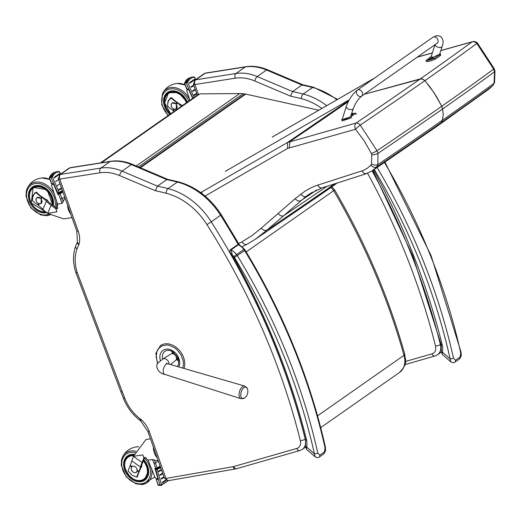 <?xml version="1.0" encoding="UTF-8"?>
<svg xmlns="http://www.w3.org/2000/svg" width="521" height="521" viewBox="0 0 521 521"><rect width="100%" height="100%" fill="white"/><g stroke="black" fill="none" stroke-linecap="round" stroke-linejoin="round"><path stroke-width="0.78" d="M160.103 466.021L156.124 468.607A0.612 0.378 -98.9 0 1 156.013 468.653L156.013 468.653A0.612 0.378 -98.9 0 1 155.603 468.314L154.932 468.418L157.713 477.998L157.355 479.066L155.232 478.031L148.088 460.193L152.529 459.515L156.072 460.557L158.169 460.571M155.46 468.711L154.932 468.418L155.903 468.646M154.457 460.03L157.127 467.838L155.603 468.314L154.164 463.677L158.377 461.157M153.356 446.992A11.351 7.02 81.1 0 0 154.405 453.062A11.351 7.02 81.1 0 0 156.495 456.976A11.351 7.02 81.1 0 0 157.179 457.777M150.452 438.806L145.984 439.509L133.422 456.363L142.09 462.459L143.933 458.018L142.806 454.885A11.351 7.02 81.1 0 0 144.213 457.816L145.756 457.49A11.351 7.02 81.1 0 0 148.088 460.193M137.466 476.565L136.821 477.164L132.217 475.269L128.153 471.069A22.598 6.343 -54.9 0 1 130.107 465.8A7.359 2.064 125.1 0 0 130.328 465.292A26.942 7.561 125.1 0 0 131.833 460.929A27.138 7.613 -54.9 0 1 133.422 456.363L142.806 454.885M130.328 465.292L132.008 466.477L131.058 468.626L131.338 469.929L133.102 472.13L134.281 472.716L136.294 472.462L137.31 470.209C136.365 466.862 134.6 465.618 132.008 466.477L132.073 466.425M142.09 462.459A27.138 7.613 125.1 0 0 140.501 467.024A26.942 7.561 -54.9 0 1 138.996 471.394A7.359 2.064 -54.9 0 1 138.775 471.896A22.598 6.343 125.1 0 0 136.821 477.164M144.682 457.659L142.943 461.853A25.555 7.17 125.1 0 0 141.445 466.152A28.531 8.004 -54.9 0 1 140.872 468.053M161.549 470.085L158.612 471.655A1500.747 776.407 64.5 0 1 158.488 471.095L161.36 469.571M158.612 471.655L158.488 471.095M159.823 474.8L159.96 475.36A1511.675 861.48 62.8 0 1 159.823 474.8L162.65 473.198M164.108 477.308L161.263 479.053L161.145 478.486L163.926 476.8M161.263 479.053A1573.974 974.622 61.1 0 1 161.145 478.486M166.186 480.277L162.448 482.791A1580.206 1045.347 59.3 0 1 162.331 482.238L165.73 479.997M162.448 482.791L162.331 482.238M156.769 468.412L155.883 469.043L155.844 469.877L160.735 467.793M168.12 480.707L161.543 484.797L157.147 469.571L156.671 468.893L155.883 469.043M155.766 469.883L156.053 470.645A3542.644 2588.217 49.9 0 0 155.844 469.877A0.612 0.358 -91.4 0 1 156.02 469.043M158.124 485.025A0.612 0.495 -83.5 0 0 158.566 485.377A0.612 0.358 -91.4 0 1 158.26 485.031L158.084 484.777M156.339 479.509L157.993 484.947A0.612 0.612 0 0 0 158.514 485.377L159.341 485.409A16.105 9.489 -91.4 0 1 158.566 485.377L160.266 485.338A0.612 0.358 -91.4 0 1 159.96 484.992L158.26 485.031L156.339 479.509L156.639 479.216M160.266 485.338L161.1 485.351A0.612 0.443 92.2 0 0 161.543 484.797L159.96 484.992L158.045 477.907L157.772 479.431L156.606 479.6M161.1 485.351L168.263 480.694M156.053 470.645L158.045 477.907M145.834 478.506A14.269 10.713 54.5 0 1 144.604 478.968M128.596 456.481A14.269 10.713 54.5 0 1 129.436 455.471M133.018 466.184A3.556 2.67 54.5 0 1 136.697 468.431A3.556 2.67 54.5 0 1 136.255 472.339A3.556 2.67 54.5 0 1 132.015 470.991A3.556 2.67 54.5 0 1 132.126 466.542A3.556 2.67 54.5 0 1 133.018 466.184M141.51 465.917A26.604 15.91 22.5 0 0 141.881 466.113A27.144 7.724 124.8 0 0 137.362 476.975L137.023 476.982M146.707 477.431A13.8 10.361 54.5 0 1 146.16 477.861L144.369 479.138A13.8 10.361 -125.5 0 0 143.568 460.336M133.936 455.165A13.8 10.361 -125.5 0 0 131.826 455.256A13.8 10.361 -125.5 0 0 128.355 456.65L130.146 455.374A13.8 10.361 54.5 0 1 130.732 454.996M189.918 100.312L186.765 90.862L187.117 89.391L188.999 90.14L192.633 98.41M181.295 104.923A28.531 17.134 -155.8 0 1 182.155 105.743M171.683 97.74L171.168 97.902A22.598 13.572 24.2 0 0 176.593 102.39A7.359 4.422 -155.8 0 1 177.127 102.761A26.942 16.184 -155.8 0 1 181.275 106.356M174.177 111.325A26.942 16.184 24.2 0 0 173.5 110.81A7.359 4.422 24.2 0 0 172.972 110.432A22.598 13.572 -155.8 0 1 167.541 105.952L168.231 100.67L171.774 97.714M173.604 109.032L176.241 109L176.424 104.324L175.961 103.79L172.086 102.924L171.357 103.829L171.285 106.382L171.923 107.658L173.604 109.032L172.972 110.432M193.897 94.978L194.17 95.525A1534.436 771.705 60.3 0 1 193.897 94.978L196.632 93.337M194.183 95.519L196.84 93.93L194.196 95.506M192.451 90.875L195.16 89.195A22.97 3.595 155.6 0 1 192.457 90.875L192.724 91.422A1519.177 849.132 59.4 0 1 192.451 90.875M192.744 91.416L195.368 89.788L192.757 91.403M190.992 86.773L191.266 87.32A1548.653 946.383 58.5 0 1 190.992 86.773L193.688 85.04M193.897 85.633L191.311 87.294L193.897 85.633M194.483 79.205L194.808 79.7L189.677 83.275A1512.359 990.538 57.7 0 1 189.403 82.741L194.483 79.205M189.403 82.741L189.677 83.275M186.857 89.039L189.169 89.801L192.855 98.254M186.974 89.117L184.708 83.542A0.612 0.391 -106.9 0 1 184.681 82.956A0.612 0.371 -157.7 0 0 184.603 83.484L187.593 82.201C189.592 78.788 191.923 77.16 194.587 77.329L194.359 77.427M194.216 97.909L187.593 82.201L186.857 81.914L184.681 82.956A16.105 10.309 -106.9 0 1 189.774 77.818L192.002 77.147L186.857 81.914M195.792 79.505L194.587 77.329A0.612 0.508 -84.2 0 0 194.157 76.926L194.157 76.926A0.612 0.508 -84.2 0 0 194.007 76.939L192.002 77.141L194.157 76.926L195.916 79.413M189.423 90.27L186.251 83.073A0.612 0.391 -106.9 0 1 186.231 82.487M168.635 92.992A14.269 10.733 55.1 0 1 169.488 91.983M176.899 105.633A3.556 2.677 55.1 0 1 176.15 108.915A3.556 2.677 55.1 0 1 171.917 107.528A3.556 2.677 55.1 0 1 172.08 103.08A3.556 2.677 55.1 0 1 176.899 105.633M170.282 98.143A9.039 6.799 -124.9 0 0 169.781 98.606M167.573 102.956L169.989 98.332L171.546 97.596A27.151 16.314 24.3 0 0 180.969 104.741A27.151 16.314 24.3 0 0 182.461 105.529M186.876 102.435A13.8 10.387 -124.9 0 0 168.407 93.148L170.204 91.898A13.8 10.387 55.1 0 1 170.81 91.52M64.982 197.837L63.106 201.738L62.058 198.553L60.534 199.061L58.612 194.34A0.612 0.378 -98.9 0 1 58.756 193.578L58.092 193.682L57.948 194.45L60.091 193.721L59.524 193.291L58.756 193.578M58.612 193.304L58.092 193.682M57.18 207.964L56.281 208.602L57.629 207.892M63.106 201.738L61.96 203.405L57.531 204.134A11.351 7.02 81.1 0 0 57.694 208.38L56.281 208.602M64.734 197.146L62.058 198.553L60.091 193.714L62.924 192.047M57.538 204.095L51.572 185.463L51.911 183.998L53.8 184.747L57.948 194.45M55.812 208.739L56.099 208.537A11.351 7.02 81.1 0 0 56.939 211.865L55.812 208.739L51.143 205.313L47.548 213.343L63.64 218.905L71.989 217.596M67.509 204.968A11.351 7.02 81.1 0 0 70.752 214.118M46.161 199.491A28.531 17.252 -155.9 0 1 47.587 200.885A25.555 15.454 24.1 0 0 51.996 204.707L56.665 208.126L56.222 208.446M36.509 192.334L35.995 192.503A22.598 13.663 24.1 0 0 41.446 196.977A7.359 4.455 -155.9 0 1 41.98 197.348A26.942 16.294 -155.9 0 1 46.46 201.256A27.138 16.412 24.1 0 0 51.143 205.313M56.939 211.865L47.548 213.343A27.138 16.412 -155.9 0 1 42.865 209.279A26.942 16.294 24.1 0 0 38.391 205.372A7.359 4.455 24.1 0 0 37.851 205A22.598 13.663 -155.9 0 1 32.4 200.526L33.064 195.251L35.864 192.542L36.861 192.223M38.482 203.6L41.139 203.555L41.283 198.905L40.82 198.377L36.919 197.524L36.209 198.41L36.151 200.956L36.789 202.233L38.482 203.6L37.851 205M58.723 189.553L59.016 190.093A1534.436 768.807 59.8 0 1 58.723 189.553L61.452 187.886M59.016 190.093L61.66 188.478L59.029 190.08M57.258 185.463L59.98 183.737A22.97 3.725 155.3 0 1 57.264 185.463L57.531 186.01A1519.177 846.273 58.9 0 1 57.258 185.463L57.264 185.463M55.78 181.367L56.06 181.907A1548.653 943.492 58 0 1 55.78 181.367L58.502 179.576M59.231 173.734L59.563 174.235L54.451 177.869A1512.359 987.744 57.1 0 1 54.171 177.342L59.231 173.734M54.171 177.342L54.451 177.869M57.838 193.011A0.612 0.391 73.1 0 0 58.359 193.395L58.359 193.395A0.612 0.391 73.1 0 0 58.437 193.363L59.088 193.083L59.062 192.483L57.766 193.037L58.313 193.395L57.492 192.236A3542.644 2689.721 59.8 0 1 57.838 193.011M51.657 183.639L53.969 184.408L57.492 192.236M51.768 183.731L49.475 178.162A0.612 0.391 -106.9 0 1 49.449 177.576A0.612 0.371 -158.1 0 0 49.371 178.104L52.361 176.821C54.34 173.376 56.665 171.722 59.322 171.858L59.094 171.943M62.377 190.497L59.062 192.483L52.361 176.821L51.618 176.534L49.449 177.576A16.105 10.316 -106.9 0 1 54.588 172.347L56.809 171.676L51.618 176.534M60.586 174.105L59.322 171.858A0.612 0.508 -85 0 0 58.886 171.448L58.886 171.448A0.612 0.508 -85 0 0 58.736 171.461L56.809 171.676L58.886 171.448L59.492 171.806L60.71 174.021M54.23 184.87L51.025 177.694A0.612 0.391 -106.9 0 1 50.999 177.107M33.377 187.619A14.269 10.713 54.5 0 1 34.21 186.609M41.765 200.214A3.556 2.67 54.5 0 1 41.042 203.47A3.556 2.67 54.5 0 1 36.802 202.128A3.556 2.67 54.5 0 1 36.913 197.68A3.556 2.67 54.5 0 1 41.765 200.214M32.419 197.544L34.77 192.959L36.372 192.19A27.151 16.425 24.2 0 0 45.835 199.315A27.151 16.425 24.2 0 0 47.743 200.298A26.604 7.118 126.1 0 0 47.483 200.78M35.063 192.763A9.039 6.786 -125.5 0 0 34.562 193.239M52.491 205.072A13.8 10.361 -125.5 0 0 51.957 197.609A13.8 10.361 -125.5 0 0 33.136 187.788L34.927 186.511A13.8 10.361 54.5 0 1 35.513 186.134M193.454 84.382L194.952 84.526A3.634 2.247 -98.9 0 1 195.727 79.824A3.68 2.768 -125 0 0 194.815 80.182L193.454 84.376L197.277 95.161M194.952 84.526L235.212 78.196A45.444 34.178 55 0 1 254.854 81.022L290.562 96.17L292.607 91.559L257.205 76.548A49.078 36.906 -125 0 0 235.987 73.494L195.727 79.824L205.059 73.292L245.319 66.962A49.078 36.906 55 0 1 266.531 70.016L301.939 85.034L292.607 91.559A307.664 231.37 -125 0 1 303.222 94.021A3.634 1.804 -75.7 0 0 301.359 98.664A60.169 45.249 55 0 1 321.887 108.44M303.02 84.819L301.939 85.034A307.664 231.37 55 0 1 312.554 87.495A63.796 47.978 55 0 1 336.892 99.778M58.28 178.957L59.778 179.107A3.634 2.247 -98.9 0 1 60.56 174.398A3.68 2.768 -125 0 0 59.648 174.763L58.28 178.957L76.763 231.057L77.46 241.933A3.634 2.169 -156.8 0 1 77.479 241.887M59.778 179.107L100.039 172.777A45.444 34.178 55 0 1 119.687 175.603L155.395 190.745L157.44 186.14L122.031 171.122A49.078 36.906 -125 0 0 100.82 168.075L60.56 174.398L69.892 167.873L110.146 161.543A49.078 36.906 55 0 1 131.364 164.597L166.766 179.608L157.44 186.14A307.664 231.37 -125 0 1 168.055 188.602A3.634 1.804 -75.7 0 0 166.192 193.245A60.169 45.249 55 0 1 206.928 224.577L211.252 221.822A63.796 47.978 -125 0 0 168.055 188.602L177.381 182.076A63.796 47.978 55 0 1 220.585 215.297A590.137 443.794 55 0 1 238.227 244.557M167.853 179.393L166.766 179.608A307.664 231.37 55 0 1 177.381 182.076A3.634 1.804 104.3 0 1 178.377 181.829C195.792 186.687 210.1 197.654 221.288 214.73L211.252 221.822A590.137 443.794 -125 0 1 305.228 439.151A3.634 1.088 -14 0 1 300.324 440.571A8.636 6.493 55 0 1 296.794 448.457A3.634 2.318 74 0 0 299.757 450.574L302.33 449.349A12.27 9.228 -125 0 0 305.228 439.151L305.352 439.066M296.794 448.457L233.636 466.569A8.636 6.493 55 0 1 233.082 466.699L165.958 478.454L149.293 431.57A22.032 16.568 -125 0 0 141.269 419.711A6.083 4.578 -125 0 0 140.878 419.385A3.634 0.918 127.6 0 0 140.624 420.89L139.856 420.297L140.11 418.786A36.444 27.405 55 0 1 124.773 398.155A3.634 0.762 159.1 0 1 123.34 398.077A3.634 0.762 159.1 0 1 123.334 398.057M201.015 192.418L287.553 142.48L356.064 123.06A4.91 3.119 55.9 0 1 360.245 125.112A4.91 0.443 139 0 0 355.459 129.267A4.91 3.1 -105.6 0 1 356.064 123.06A673.77 30.426 -32 0 0 420.349 78.873L422.707 79.055L424.915 80.657A677.626 30.596 148 0 1 360.245 125.112L377.048 150.745A4.91 0.69 154.5 0 1 371.33 153.474L364.218 140.852L355.459 129.267L287.612 148.433L205.092 196.046M472.495 41.7A4.91 3.1 74.4 0 0 471.967 41.934A673.77 30.426 148 0 1 420.349 78.873L364.27 94.281L421.665 78.788L424.635 80.358L430.405 87.521L436.52 96.665L441.717 106.291A9.814 7.424 55 0 1 442.629 108.954L443.208 114.835L442.388 120.266A9.814 7.424 55 0 1 441.033 122.735L437.086 126.245L372.482 170.641L376.65 166.98A4.91 3.165 -138 0 1 370.835 165.157L371.532 163.913L371.786 154.809L371.33 153.474M371.532 163.913A4.91 2.761 -163 0 0 377.855 164.616L377.999 153.376L377.048 150.745A678.511 30.641 -32 0 0 441.717 106.291A9.814 7.424 55 0 1 442.629 108.954A677.671 30.602 148 0 1 377.999 153.376A4.91 1.583 168.3 0 1 371.786 154.809M321.835 187.951L309.272 194.105L306.166 196.365L266.772 230.275A502.094 22.67 -32 0 0 333.277 184.818L323.398 192.77L255.349 239.25L266.759 230.289L263.978 230.354L261.164 228.237L295.003 198.807L305.137 191.064L311.187 187.723L316.332 185.587L363.404 170.4L367.416 168.198L370.835 165.157M225.306 171.344L349.233 99.817L225.306 171.344M238.657 243.509L242.024 241.809C243.711 244.264 245.424 245.052 247.169 244.167L242.141 246.739M287.514 142.507L287.612 148.433M289.982 141.51L289.285 147.73M494.937 70.921A4.91 1.583 -11.7 0 1 494.95 70.96L494.579 82.5A4.91 2.761 17 0 1 494.097 83.249L494.533 71.813A4.91 1.583 -11.7 0 0 494.95 70.96L494.116 68.511A4.91 0.69 -25.5 0 1 494.123 68.511A4.91 0.69 -25.5 0 1 493.654 69.124A678.511 30.641 148 0 1 441.717 106.291L434.175 92.94L424.915 80.657A677.626 30.596 -32 0 0 476.839 43.497L493.654 69.124L494.533 71.813A677.671 30.602 -32 0 1 442.629 108.954L443.208 114.835L442.388 120.266A669.485 30.231 -32 0 1 377.855 164.616L376.65 166.98A666.242 30.081 148 0 0 441.033 122.735L437.119 126.225L489.004 89.071M366.146 173.747L363.853 173.298L361.958 170.934M372.482 170.634L366.113 173.76L321.802 187.957L319.562 187.501L317.66 185.131M306.159 196.371L304.915 196.736L303.424 196.456L300.637 194.255M300.565 200.891L297.843 200.982L295.003 198.807M326.914 186.323A530.612 23.959 -32 0 1 283.756 215.661L283.756 215.661A4.91 3.198 -131 0 1 278.162 213.603M300.584 200.878A559.137 25.249 -32 0 0 316.794 189.918M306.166 196.365A568.333 25.666 -32 0 0 312.398 192.158M287.722 142.37A584.679 26.402 -32 0 0 348.855 100.494L287.638 142.422M290.021 141.484A588.339 26.564 -32 0 0 348.262 101.634M334.69 183.828A502.094 22.67 148 0 1 333.277 184.818L323.58 192.64L314.117 198.468M494.598 82.442A4.91 2.761 17 0 1 494.585 82.5L492.833 85.6L489.011 89.065L492.599 85.828L494.097 83.249A669.485 30.231 148 0 1 442.388 120.266A9.814 7.424 55 0 1 441.033 122.735A666.242 30.081 -32 0 0 492.599 85.828A4.91 3.165 42 0 0 492.833 85.6A4.91 3.165 42 0 0 492.84 85.6A4.91 3.165 42 0 0 492.886 85.542M272.255 137.088L374.938 77.837M417.301 57.18L432.352 52.979M440.812 50.622L471.967 41.934A4.91 4.201 53.7 0 1 476.839 43.497A4.91 0.443 -41 0 1 477.523 43.204A4.91 0.443 -41 0 1 477.529 43.217A4.91 4.91 0 0 0 472.495 41.693M246.172 251.936L333.687 190.699A556.05 418.161 55 0 1 403.97 355.348A19.629 14.764 55 0 1 399.548 372.437A19.629 14.764 55 0 1 399.353 372.574M331.792 186.857L334.658 189.97C365.468 242.773 388.835 297.53 404.771 354.241L403.97 355.348L317.543 415.823M333.225 190.849C334.957 189.735 335.107 189.683 333.687 190.699A17.33 13.032 55 0 0 330.835 187.534M306.094 440.323L305.488 439.633C289.442 375.172 264.251 312.769 229.924 252.431L232.359 255.01L231.011 249.904L238.305 244.805L239.556 244.935L237.407 244.824A1.224 0.925 55 0 1 238.305 244.805A12.999 9.775 55 0 1 243.874 249.455A9.814 7.379 55 0 1 244.655 250.594L245.124 250.204C283.326 313.245 310.099 378.949 325.443 447.331A2.455 0.781 167.5 0 1 325.052 447.904L324.414 451.948L319.77 455.198L317.764 453.003A523.885 393.974 -125 0 0 237.361 255.694A9.814 7.379 -125 0 0 236.586 254.554L233.831 256.651A7.359 5.536 55 0 1 234.411 257.504L244.655 250.594A523.885 393.974 55 0 1 325.052 447.904M234.411 257.504A521.43 392.131 55 0 1 314.437 453.889A2.455 0.781 -12.5 0 0 317.764 453.003M233.831 256.651A10.55 7.932 55 0 0 232.359 255.01A591.361 444.719 -125 0 1 306.68 440.499A20.794 15.637 -125 0 1 306.661 447.07A2.455 1.296 -169.7 0 1 305.573 445.702L306.472 449.252L306.661 447.07L314.437 453.889L315.146 456.858L317.595 457.718L319.171 457.151A2.455 1.843 -125 0 0 319.178 457.151A2.455 1.843 -125 0 0 319.77 455.198M441.795 345.371L442.375 345.547L441.189 344.681L412.951 256.299L372.828 170.4M384.967 162.155L431.043 255.485L461.144 352.378A2.455 0.781 167.5 0 1 460.753 352.951L460.108 357.002L455.471 360.245L453.465 358.051A523.885 393.974 -125 0 0 377.119 167.495M374.247 169.442A521.43 392.131 55 0 1 450.137 358.936A2.455 0.781 -12.5 0 0 453.465 358.051M373.531 169.924A591.361 444.719 -125 0 1 442.375 345.547A20.794 15.637 -125 0 1 442.355 352.118A2.455 1.296 -169.7 0 1 441.267 350.75L442.166 354.3L442.355 352.118L450.137 358.936L450.847 361.913L453.29 362.772L454.872 362.199A2.455 1.843 -125 0 0 455.471 360.245M437.581 42.891L361.62 96.138A3.68 2.768 -125 0 0 362.531 93.252A3.68 2.768 -125 0 0 360.415 90.237A3.68 2.768 -125 0 0 357.399 90.107A3.68 2.768 -125 0 0 357.243 94.711A3.68 2.768 -125 0 0 361.62 96.138A3.68 2.768 -125 0 0 362.531 93.252A3.68 2.768 -125 0 0 360.415 90.237A3.68 2.768 -125 0 0 357.399 90.107L432.938 37.252L436.78 35.591L440.362 36.281C443.228 38.932 443.827 42.286 442.16 46.349L439.665 54.282L432.944 57.31M439.815 53.8L440.225 53.943L439.646 54.62L434.677 58.098A10.12 1.719 156.4 0 1 426.028 60.488L428.894 58.476M426.028 60.488L426.51 61.595A10.12 1.719 -23.6 0 0 435.159 59.205L440.128 55.734L440.707 55.05L440.225 53.943M434.677 58.098L435.159 59.205M352.919 113.656A10.12 1.719 156.4 0 1 355.83 113.272L350.861 116.75L341.633 119.817L342.323 119.049M346.348 106.264L342.193 119.478C343.743 119.784 346.478 118.918 350.405 116.873L353.368 108.472A3.68 2.097 -162.5 0 1 352.821 109.189A3.68 2.097 -162.5 0 1 347.872 108.759A3.68 2.097 -162.5 0 1 346.348 106.264C348.77 99.439 352.45 94.054 357.399 90.107M355.83 113.272L356.312 114.379M341.633 119.817L342.115 120.924L351.343 117.857L350.861 116.75M351.441 114.607A2.416 0.41 -23.6 0 0 352.873 113.545L353.056 113.962A2.416 0.41 156.4 0 1 351.258 115.193M352.873 113.545L352.652 113.331A2.325 0.397 156.4 0 1 351.545 114.281M433.225 57.864A2.416 0.41 156.4 0 1 431.18 59.205A2.416 0.41 156.4 0 1 428.803 59.798L428.62 59.387A2.416 0.41 -23.6 0 0 430.997 58.795A2.416 0.41 -23.6 0 0 433.049 57.447L433.225 57.864M433.049 57.447L432.821 57.232A2.325 0.397 156.4 0 1 430.9 58.573A2.325 0.397 156.4 0 1 428.614 59.075L428.62 59.387M430.815 57.076A3.139 2.195 69 0 0 430.626 57.121L430.007 57.395A3.139 2.273 -116.6 0 0 429.838 57.512M430.007 57.395L430.626 57.121L430.079 57.597M431.381 57.277L431.434 57.238A3.139 2.253 -116.6 0 0 430.926 57.16L430.867 57.063A3.139 2.084 -97.8 0 1 431.023 57.023A3.139 2.084 -97.8 0 1 431.303 57.004M429.454 57.818A3.139 2.162 49.8 0 1 429.649 57.636A3.139 2.162 49.8 0 1 429.805 57.525L429.864 57.629A3.139 2.175 68.9 0 0 429.591 58.052L429.805 57.994A3.139 2.104 -97.7 0 1 430.105 57.564L430.724 57.297A3.139 2.175 49.6 0 1 431.258 57.356L431.434 57.238M201.881 193.135L201.301 193.024M318.8 110.224L245.704 94.093A9.821 7.229 -123.5 0 0 245 93.975L139.875 167.534M101.426 162.76L199.875 93.871L239.693 93.591A39.257 29.528 55 0 1 243.04 93.76L245 93.975M200.292 192.288L201.842 192.575M182.838 368.119L183.451 363.319L183.079 360.402L181.041 354.99L177.225 349.962L174.633 347.82L169.156 345.312L166.531 344.961L162.005 345.814L158.254 348.862L156.99 351.167L156.111 356.69L157.746 363.45M244.134 387.448A5.965 3.139 -73.1 0 1 246.817 387.683A5.965 3.139 -73.1 0 1 247.312 388.523L244.759 386.081A6.584 3.465 106.9 0 0 242.779 386.484A6.584 3.465 106.9 0 0 239.159 393.095A6.584 3.465 106.9 0 0 240.923 398.682L244.401 398.077A5.965 3.139 -73.1 0 1 240.748 395.074A5.965 3.139 -73.1 0 1 244.134 387.448M170.51 364.544L175.525 360.512A3.986 3.002 -125.2 0 0 176.476 358.246A3.986 3.002 -125.2 0 0 174.502 354.495A3.986 3.002 -125.2 0 0 170.94 354L162.689 359.06A4.598 3.465 54.8 0 1 166.805 359.633A4.598 3.465 54.8 0 1 169.078 363.964A4.598 3.465 54.8 0 1 169.078 364.127M177.895 357.699L176.456 358.715M175.492 355.504L176.293 354.938M174.314 352.802L172.985 353.739M199.282 94.353L197.739 94.835A3.68 2.768 55 0 1 199.015 94.444A1.224 0.716 -90.4 0 1 199.146 94.379M101.38 162.767L199.055 94.444M152.529 459.515L154.164 463.677M130.107 465.8L131.618 466.862M137.264 470.834L138.775 471.896M137.31 470.209L138.996 471.394M131.833 460.929L140.501 467.024M160.071 475.302A22.97 6.864 -14.6 0 0 162.839 473.719M160.442 466.972L156.671 468.893M157.231 479.594L158.091 478.981M143.711 459.991L148.387 470.789L144.753 479.437A14.269 10.713 54.5 0 1 127.749 474.025A14.269 10.713 54.5 0 1 128.199 456.188A14.269 10.713 54.5 0 1 131.846 454.742M134.294 454.397A14.881 11.169 -125.5 0 0 131.318 454.41A14.881 11.169 -125.5 0 0 125.574 472.111A14.881 11.169 -125.5 0 0 144.61 480.284A14.881 11.169 -125.5 0 0 143.803 459.776M144.512 458.07A17.102 12.843 54.5 0 1 149.449 466.048A17.102 12.843 54.5 0 1 140.201 483.846A17.102 12.843 54.5 0 1 121.947 466.588A17.102 12.843 54.5 0 1 135.2 452.573M148.218 460.453A18.261 13.709 -125.5 0 0 147.99 460.115M135.89 451.284A18.261 13.709 -125.5 0 0 130.66 450.997A18.261 13.709 -125.5 0 0 122.415 457.262L121.549 459.841L121.263 465.299L126.225 476.897L135.831 483.794L141.849 484.55A18.261 13.709 -125.5 0 0 151.598 468.49M136.43 446.888A18.261 13.709 54.5 0 1 137.095 446.81A18.261 13.709 54.5 0 1 138.671 446.757L136.098 446.933C129.788 448.06 125.229 451.505 122.415 457.262M143.321 460.942A13.487 10.127 54.5 0 1 143.575 479.3A13.487 10.127 54.5 0 1 126.447 471.687A13.487 10.127 54.5 0 1 131.644 455.745A13.487 10.127 54.5 0 1 133.721 455.66M136.535 480.232A13.8 10.361 -125.5 0 0 144.369 479.138C133.721 487.63 116.847 463.931 128.355 456.65A13.8 10.361 -125.5 0 0 124.76 463.69M173.5 110.81L174.209 109.247M176.424 104.324L177.127 102.761M175.961 103.79L176.593 102.39M192.653 97.655A3542.644 2694.723 60.5 0 1 192.9 98.222M170.556 113.858A14.269 10.733 55.1 0 1 168.25 92.692L178.566 92.595L187.169 102.233M187.358 102.103A14.881 11.195 -124.9 0 0 167.554 92.425A14.881 11.195 -124.9 0 0 169.826 114.366M168.4 115.362A17.102 12.869 55.1 0 1 166.284 90.608A17.102 12.869 55.1 0 1 188.784 101.1M189.781 99.882A18.261 13.741 -124.9 0 0 175.61 87.756A18.261 13.741 -124.9 0 0 162.441 93.741C165.528 87.632 170.471 84.187 177.27 83.406A18.261 13.741 55.1 0 1 185.066 85.001M170.66 113.78A13.487 10.146 55.1 0 1 168.283 93.617A13.487 10.146 55.1 0 1 186.381 102.78M170.627 113.806L164.675 102.819L168.407 93.148A13.8 10.387 -124.9 0 0 164.714 100.214M62.689 191.376L59.524 193.291M60.534 199.061L61.96 203.405M38.391 205.372L39.088 203.815M41.283 198.905L41.98 197.348M42.865 209.279L46.46 201.256M40.82 198.377L41.446 196.977M59.127 193.05L62.553 190.999L58.235 193.434M45.848 212.027A14.269 10.713 54.5 0 1 31.175 202.93A14.269 10.713 54.5 0 1 32.979 187.332L47.111 189.735L52.882 205.359M53.188 205.58A14.881 11.169 -125.5 0 0 41.035 185.964A14.881 11.169 -125.5 0 0 28.635 198.227A14.881 11.169 -125.5 0 0 45.887 212.796A14.881 11.169 -125.5 0 0 46.629 212.646M48.818 214.222A17.102 12.836 54.5 0 1 28.427 203.131A17.102 12.836 54.5 0 1 34.484 183.685A17.102 12.836 54.5 0 1 54.177 197.01A17.102 12.836 54.5 0 1 54.939 206.863M54.614 194.411A18.261 13.709 -125.5 0 0 40.338 182.343A18.261 13.709 -125.5 0 0 27.203 188.4C30.218 182.291 35.109 178.807 41.869 177.941A18.261 13.709 54.5 0 1 49.795 179.504M27.203 188.4L26.337 190.986L26.05 196.437L31 208.009L40.618 214.926L46.649 215.674A18.261 13.709 -125.5 0 0 47.457 215.57A18.261 13.709 -125.5 0 0 49.866 214.899M56.144 207.742A18.261 13.709 -125.5 0 0 56.594 200.826M45.314 211.578A13.487 10.12 54.5 0 1 30.368 200.8A13.487 10.12 54.5 0 1 36.568 186.863A13.487 10.12 54.5 0 1 51.423 197.85A13.487 10.12 54.5 0 1 52.028 204.733M45.483 211.721L31.267 202.969L33.136 187.788A13.8 10.361 -125.5 0 0 29.541 194.828M41.335 211.37A13.8 10.361 -125.5 0 0 45.457 211.695M198.442 94.49L194.926 84.578M235.212 78.196A3.634 2.247 -98.9 0 1 235.987 73.494L245.319 66.962A3.634 2.247 81.1 0 1 245.938 66.708C252.991 65.659 260.2 66.681 267.56 69.781A3.634 1.53 113 0 0 266.531 70.016L257.205 76.548A3.634 1.53 -67 0 0 254.854 81.022M337.647 99.342L313.544 87.248A3.634 1.804 104.3 0 0 312.554 87.495L303.222 94.021A63.796 47.978 -125 0 1 326.713 105.652M245.938 66.708L205.678 73.038A3.634 2.247 81.1 0 0 205.059 73.292A3.68 2.768 55 0 0 204.147 73.656L194.815 80.182M290.562 96.17A304.03 228.641 55 0 1 301.359 98.664M367.552 173.232A586.503 441.066 55 0 1 435.497 345.99A3.634 1.088 -14 0 0 440.395 344.576A590.137 443.794 -125 0 0 372.105 170.881M435.497 345.99A8.636 6.493 55 0 1 431.968 353.876A3.634 2.318 74 0 0 434.931 355.993L437.497 354.775A12.27 9.228 -125 0 0 440.395 344.576L441.053 344.114M431.968 353.876L405.527 361.457M75.649 246.153A3.634 2.123 20.2 0 0 75.617 246.238A3.634 2.123 20.2 0 0 77.062 248.862L78.834 244.74A6.083 4.578 -125 0 0 79.036 244.16A22.032 16.568 -125 0 0 78.222 231.213L59.759 179.152M124.773 398.155A6.083 4.578 -125 0 0 124.747 398.09L122.253 391.72A3.634 0.768 159.3 0 1 120.813 391.636A3.634 3.634 0 0 0 120.833 391.675A3.634 0.736 -21.4 0 0 120.833 391.675A3.634 0.736 -21.4 0 0 122.253 391.72L77.18 272.45A39.062 29.371 55 0 1 77.062 248.862A3.634 2.169 -156.8 0 1 75.688 246.055A3.634 3.634 0 0 0 75.617 246.238C72.81 254.228 72.829 262.864 75.675 272.157A3.634 3.634 0 0 0 75.747 272.359A3.634 0.768 -20.7 0 0 77.18 272.45A3.634 0.931 162.7 0 1 75.675 272.157M100.039 172.777A3.634 2.247 -98.9 0 1 100.82 168.075L110.146 161.543A3.634 2.247 81.1 0 1 110.765 161.289C117.824 160.234 125.027 161.263 132.393 164.362A3.634 1.53 113 0 0 131.364 164.597L122.031 171.122A3.634 1.53 -67 0 0 119.687 175.603M75.74 272.262A3.634 0.768 -20.7 0 0 75.747 272.359L120.813 391.636M110.765 161.289L70.504 167.619A3.634 2.247 81.1 0 0 69.892 167.873A3.68 2.768 55 0 0 68.974 168.237L59.648 174.763M124.747 398.09A3.634 0.736 158.6 0 1 123.327 398.044L123.34 398.077C126.844 407.031 132.347 414.436 139.856 420.297M155.395 190.745A304.03 228.641 55 0 1 166.192 193.245M206.928 224.577A586.503 441.066 55 0 1 300.324 440.571M233.636 466.569A3.634 2.318 74 0 0 236.599 468.692L299.757 450.574M233.082 466.699A3.634 2.26 80.1 0 0 235.668 468.907L236.599 468.692M165.958 478.454A3.634 2.26 80.1 0 0 168.55 480.655L164.447 478.258L147.827 431.408A3.634 0.827 160.5 0 0 149.293 431.57M165.906 478.415A3.634 0.827 160.5 0 1 164.447 478.258M141.269 419.711A3.634 0.729 131.5 0 0 140.826 421.059L147.827 431.408M140.878 419.385L140.11 418.786M78.834 244.74A3.634 2.169 -156.8 0 1 77.46 241.933L75.688 246.055M79.036 244.16A3.634 2.032 -164.8 0 1 77.492 241.835M78.222 231.213A3.634 0.827 160.5 0 1 76.763 231.057M242.024 241.809L252.008 235.616L261.164 228.237M245.124 250.204L244.395 249.136L236.586 254.554A12.999 9.775 -125 0 0 231.011 249.904A1.224 0.925 55 0 0 230.074 249.956M319.119 457.191A2.455 1.843 -125 0 0 319.171 457.151L323.815 453.908A2.455 1.843 -125 0 0 323.815 453.908A2.455 1.843 -125 0 0 324.414 451.948M384.465 162.5A523.885 393.974 55 0 1 460.753 352.951M454.813 362.238A2.455 1.843 -125 0 0 454.872 362.199L459.509 358.956A2.455 1.843 -125 0 0 460.108 357.002M439.646 54.62L440.128 55.734M435.1 44.728A3.68 2.097 17.5 0 0 437.777 47.164A3.68 2.097 17.5 0 0 441.613 47.059A3.68 2.097 17.5 0 0 442.16 46.349M437.158 43.282A3.68 2.768 -125 0 0 438.063 40.404A3.68 2.768 -125 0 0 435.953 37.388A3.68 2.768 -125 0 0 432.938 37.252M245.704 94.093L140.416 167.762M243.04 93.76L138.462 166.935M239.693 93.591L136.222 165.984M183.998 368.458A17.173 12.914 -125 0 0 178.097 348.998A17.173 12.914 -125 0 0 160.435 345.586L155.851 353.388L157.557 363.814M160.357 360.591A11.788 8.864 55 0 1 165.711 349.226A11.788 8.864 55 0 1 176.808 354.586A11.788 8.864 55 0 1 178.82 366.953M177.479 366.563L178.742 363.665L178.006 357.966L172.62 351.571L169.286 350.314L167.026 350.327L165.098 351.108A9.971 7.502 -125 0 0 162.604 359.112M172.933 351.766A9.202 6.923 -125 0 0 173.363 353.472M176.73 358.52A9.202 6.923 -125 0 0 178.605 359.868M178.788 360.936A9.821 7.385 55 0 1 176.326 359.321M172.516 353.661A9.821 7.385 55 0 1 171.995 351.226M162.689 359.06L158.013 363.007C154.574 366.328 158.853 373.694 164.799 374.384A5.523 2.905 -73.1 0 1 163.522 368.731A5.523 2.905 -73.1 0 1 166.362 364.153A5.523 2.905 -73.1 0 1 168.016 363.821L166.316 363.254L166.98 363.86M100.449 162.91L197.739 94.835M160.221 466.341L156.997 468.294M157.003 468.288L155.349 468.757M157.355 479.066L158.137 478.506M161.562 470.124L158.684 471.655M160.025 475.354L162.845 473.752M164.122 477.353L161.354 479.04M166.232 480.303L162.545 482.772M159.341 485.409L161.549 485.357M134.138 454.729L131.735 454.781L128.199 456.188M154.861 477.002L141.849 484.55M132.712 466.126L132.126 466.542M136.795 471.954L136.255 472.339M187.84 88.883L187.117 89.391M189.703 83.262L194.808 79.7M189.774 77.818L184.486 83.113A0.612 0.612 0 0 0 184.486 83.575L186.746 89.15M177.27 83.406L185.04 84.943M162.441 93.741L161.757 104.871L168.042 115.616M172.712 102.637L172.08 103.08M176.736 108.505L176.15 108.915M52.621 183.496L51.911 183.998M54.477 177.856L59.563 174.235M54.588 172.347L49.254 177.733A0.612 0.612 0 0 0 49.254 178.195L51.546 183.757M41.869 177.941L49.769 179.439M46.649 215.674L50.068 215.017M37.538 197.231L36.913 197.68M41.628 203.053L41.042 203.47M313.544 87.248L302.87 84.767M302.948 84.786L267.56 69.781M205.678 73.038L204.147 73.656M434.931 355.993L404.973 364.589M441.176 352.203L437.497 354.775M221.288 214.73L239.432 244.87M178.377 181.829L167.703 179.348M167.775 179.367L132.393 164.362M70.504 167.619L68.974 168.237M123.327 398.044L120.833 391.675M235.668 468.907L168.55 480.655M305.475 447.148L302.33 449.349M246.947 244.303L255.342 239.25M494.116 68.511L477.523 43.204M272.411 136.984L375.009 77.785M417.503 57.036L432.384 52.888M440.844 50.524L472.449 41.713M337.198 183.027L323.58 192.64M278.637 456.63L258.325 462.459M320.708 427.604L399.548 372.437C409.115 362.023 404.817 360.48 404.771 354.241M305.573 445.702L305.488 439.633M244.395 249.136L239.556 244.935M237.407 244.824L230.119 249.924L229.924 252.431M325.449 447.344L325.553 450.828L323.873 453.863M306.472 449.252L315.146 456.858M441.267 350.75L441.189 344.681M461.144 352.391L461.248 355.876L459.568 358.91M442.166 354.3L450.847 361.913M434.911 44.858L431.088 57.01M361.62 96.138C358.181 98.931 355.433 103.047 353.368 108.472M352.652 113.331A3.139 3.139 0 0 0 351.909 113.116M432.821 57.232A3.139 3.139 0 0 0 431.023 57.023M430.561 57.141A3.139 3.139 0 0 0 430.053 57.369M429.649 57.636A3.139 3.139 0 0 0 428.614 59.075M164.799 374.384L240.923 398.682M168.016 363.821L244.759 386.081M244.401 398.077A7.978 7.978 0 0 0 247.312 388.523"/></g></svg>
